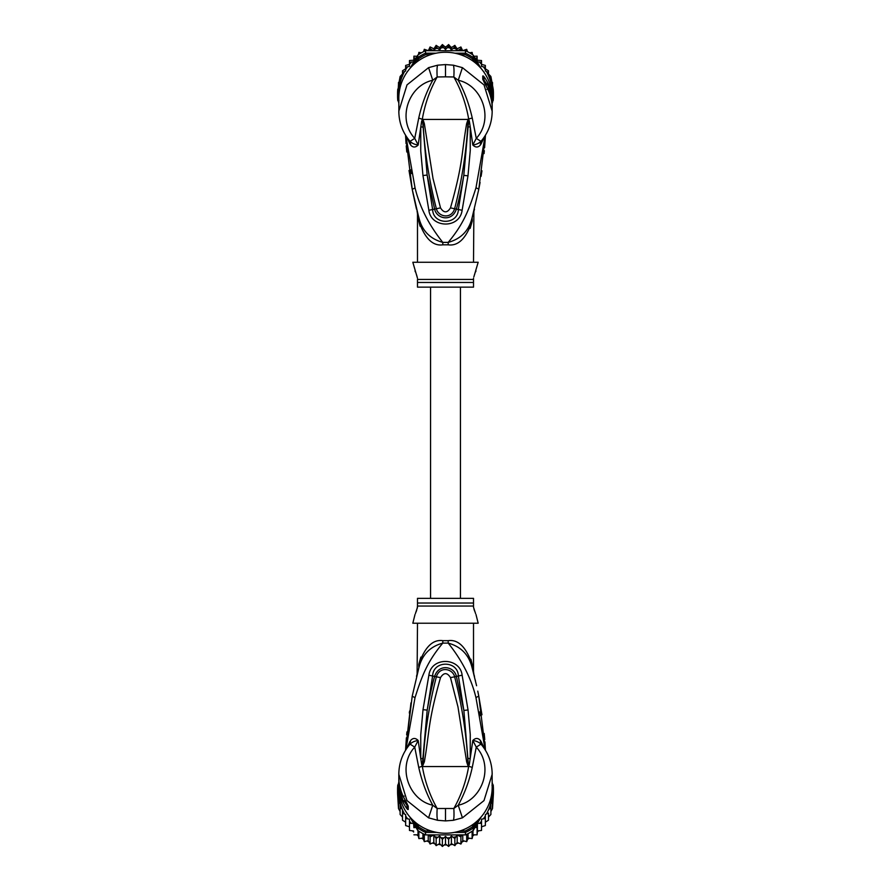 <?xml version="1.0" encoding="UTF-8"?>
<svg xmlns="http://www.w3.org/2000/svg" width="891" height="891" viewBox="0 0 891 891"><rect width="100%" height="100%" fill="white"/><g stroke="black" fill="none" stroke-linecap="round" stroke-linejoin="round"><path stroke-width="1.34" d="M472.23 217.237L472.119 217.638C469 230.635 461.026 238.888 448.206 242.385C463.108 224.465 468.711 210.955 475.983 187.789L485.172 135.688M405.828 135.688L415.05 187.89C419.594 206.757 428.838 224.922 442.794 242.385L448.206 242.385A12.452 1.192 90 0 0 448.184 244.825C458.241 246.272 466.26 238.32 472.241 220.946L472.119 217.638L478.79 189.282L485.45 135.22L484.604 147.683M478.823 189.137L475.983 187.789M473.578 212.169L473.433 212.726M484.336 150.702L484.058 153.575M481.953 170.771L481.095 176.34M480.071 182.432L479.013 188.112M492.122 113.513L492.177 108.546A46.677 45.964 180 0 0 487.978 89.49L482.755 79.31L482.755 76.047C483.223 75.323 484.971 77.695 487.978 83.13A46.677 45.964 0 0 1 492.177 102.187L492.177 98.233A46.677 45.964 180 0 0 445.5 52.257A46.677 45.964 180 0 0 398.823 98.233L398.878 113.536M492.177 111.23L484.047 84.957L462.429 67.649L453.374 65.188L445.5 64.575L437.626 65.188L428.571 67.649L407.009 84.879L398.823 111.23M410.762 145.2L409.292 140.422L410.038 141.368C412.165 143.384 414.872 144.598 418.18 144.999L414.727 138.361L410.038 141.368L410.762 145.2C413.09 147.672 415.562 147.605 418.18 144.999L421.666 121.076L422.824 119.104L424.35 123.637L433.015 178.523L440.522 207.893C443.841 213.138 447.159 213.138 450.478 207.893C463.42 162.117 461.248 154.589 466.639 123.682L468.176 119.104L472.252 118.024L476.273 138.361L480.962 141.368L481.708 140.422L481.017 144.041L484.448 136.802M406.552 136.802L409.983 144.041M481.017 144.041L480.238 145.2C477.91 147.672 475.438 147.605 472.82 144.999L470.225 126.834L470.259 150.523L467.987 175.828L462.128 210.276C459.622 229.143 430.865 228.085 428.872 210.276L422.958 175.527L427.145 175.059L422.457 119.294L422.379 121.243L421.666 121.076M422.557 127.057L420.764 126.89L420.741 150.958L422.958 175.527M428.571 67.649L432.77 80.268C408.691 85.324 396.718 119.082 414.727 138.361L418.748 118.024C421.766 104.414 426.444 91.829 432.77 80.268L437.169 76.982C436.824 70.757 436.98 66.814 437.626 65.188M422.534 118.948L423.102 123.96L422.345 118.971C424.951 103.913 429.896 89.924 437.169 76.982L445.5 76.838L445.5 64.575M406.073 143.663L405.55 135.22L412.232 189.382L418.291 215.466M448.184 244.825L442.816 244.825A12.452 1.192 -90 0 0 442.794 242.385C429.974 238.888 422 230.635 418.881 217.638L418.737 217.137M412.165 189.059L409.014 170.471M406.786 152.005L406.24 145.834M417.3 211.724L418.881 217.638C416.409 208.383 416.409 208.383 418.881 217.638L418.414 215.945M417.589 214.608L417.021 210.655M415.763 205.576L415.529 204.596M414.415 199.751L412.232 189.382L415.05 187.89M418.202 215.165L417.879 213.918M417.846 213.818L417.478 212.392M442.816 244.825C432.759 246.284 424.74 238.32 418.759 220.946C417.155 212.247 417.155 212.247 418.759 220.946L418.881 217.638L417.111 210.989M420.095 226.247L418.759 220.946M417.489 214.04L417.489 262.255M473.511 262.255L473.889 211M470.136 228.408L472.141 221.447M472.241 220.946C473.845 212.247 473.845 212.247 472.241 220.946M484.381 144.32L482.644 157.507M406.14 139.386L408.189 156.415M410.595 169.858L411.386 173.567M473.823 276.967L478.177 262.255L412.823 262.255L417.489 278.27M473.511 278.27L473.511 279.44L473.511 278.27M475.994 270.964L475.571 271.944M474.892 273.615L474.257 275.464M417.077 276.589L416.398 274.428M415.44 271.967L415.006 270.964M417.489 279.44L417.489 287.147L473.511 287.147L473.511 279.44L417.489 279.44M445.5 76.838L453.831 76.982C461.104 89.924 466.049 103.924 468.655 118.971L469.334 121.087L468.621 121.254L463.799 175.371L458.353 209.652C457.874 225.189 433.126 225.189 432.647 209.652L427.145 175.059L434.619 209.084C436.601 219.052 452.116 222.293 456.381 209.084C458.943 200.13 461.415 188.892 463.799 175.371L467.987 175.828M466.639 123.682L467.886 124.005L468.577 119.372M468.466 118.948L467.886 124.005C466.249 152.539 461.828 180.762 454.644 208.661C451.336 219.676 438.194 216.869 436.356 208.661C429.161 180.75 424.74 152.517 423.102 123.96L424.35 123.637M453.374 65.188C454.031 66.992 454.187 70.924 453.831 76.982L458.23 80.268C482.309 85.336 494.282 119.082 476.273 138.361L472.82 144.999C476.195 144.565 478.901 143.351 480.962 141.368L480.238 145.2M469.334 121.087L470.225 126.834L468.443 126.99M472.252 118.024C469.034 103.902 464.367 91.316 458.23 80.268L462.429 67.649M481.708 140.422L480.962 141.368M462.128 210.276L450.478 207.893M428.872 210.276L440.522 207.893M484.893 83.52L485.227 84.11M484.403 82.551L484.002 80.123L486.854 84.289L487.978 83.13M484.403 81.838L486.286 84.868M485.673 84.879L487.689 84.879L487.689 84.066L485.606 84.066L485.606 84.756M487.689 84.066A46.677 45.964 180 0 1 489.437 88.231L490.072 90.069A46.677 45.964 180 0 1 491.175 94.246L491.175 95.37A46.677 45.964 180 0 1 491.52 97.219L491.52 98.188A46.677 45.964 -0 0 0 491.175 96.351L490.818 97.487M489.56 93.31L490.072 93.31A46.677 45.964 -0 0 1 491.175 97.487M490.072 93.31L490.072 91.94L489.048 91.94M487.689 84.879L490.072 91.94M491.42 100.237L491.676 100.237A46.677 45.964 0 0 1 492.177 106.987A46.677 45.964 0 0 1 492.177 107.766M491.676 100.237L491.52 97.81M492.177 106.987L492.177 106.007A46.677 45.964 180 0 0 492.133 103.868L491.676 97.81M492.133 103.646L492.166 104.626A46.677 45.964 -0 0 1 492.177 105.851A46.677 45.964 -0 0 1 492.177 105.929M492.177 105.851L492.177 104.871A46.677 45.964 180 0 0 492.166 103.646M492.166 97.275A46.677 45.964 180 0 0 491.999 92.263L491.721 91.795M474.268 62.036L472.308 58.683A46.677 45.964 180 0 0 465.191 54.629L460.302 54.629M430.698 54.629L425.809 54.629A46.677 45.964 180 0 0 418.692 58.683L416.732 62.036M399.279 91.795L399.001 92.263A46.677 45.964 180 0 0 398.834 97.275M492.177 102.287L493.213 100.516L491.999 100.36M493.213 100.516A47.925 47.201 180 0 0 493.425 96.094A47.925 47.201 180 0 0 493.213 91.673L491.999 92.263M488.48 73.519L488.48 70.79L485.35 68.796L485.35 70.957L488.48 72.516L488.48 75.679L488.48 73.92L490.885 76.492L493.213 89.189L493.213 91.673L490.974 87.853M477.364 64.631L473.244 57.614L472.308 58.683M436.156 53.193L425.53 53.193L425.53 50.709L465.47 50.709A47.925 47.201 0 0 1 466.695 51.277A47.925 47.201 0 0 1 472.13 54.373A47.925 47.201 0 0 1 473.244 55.131L473.244 57.614A47.925 47.201 180 0 0 465.47 53.193L465.191 54.629M415.874 58.338L413.903 57.915L413.825 61.824L417.756 55.131L417.756 57.614L413.636 64.631M425.809 54.629L425.53 53.193A47.925 47.201 180 0 0 417.756 57.614L418.692 58.683M417.756 55.131A47.925 47.201 0 0 1 418.87 54.373A47.925 47.201 0 0 1 424.305 51.277A47.925 47.201 0 0 1 425.53 50.709M465.47 50.709L465.47 53.193L454.844 53.193M400.026 87.853L397.787 91.673A47.925 47.201 180 0 0 397.575 96.094A47.925 47.201 180 0 0 397.787 100.516L398.823 102.287M399.001 92.263L397.787 91.673L397.787 89.189L401.529 82.807M397.575 96.094L397.575 93.611A47.925 47.201 180 0 1 397.676 90.526A47.925 47.201 0 0 1 397.787 89.189M493.213 89.189A47.925 47.201 0 0 1 493.324 90.526L492.5 85.391M493.425 96.094L493.425 93.611A47.925 47.201 180 0 0 493.324 90.526M413.825 61.824L409.47 62.281L409.47 66.38L405.65 67.17L405.65 70.957L402.52 72.516L402.52 76.08L400.115 78.219L400.115 81.627L398.5 84.188L398.266 88.309M409.949 68.44L413.48 62.415M397.676 90.526L398.5 87.474M397.787 100.516L399.001 100.36M451.347 47.691L451.347 49.851L448.63 46.299L445.5 49.484L445.5 47.312L448.63 44.572L451.347 47.691L454.844 45.374L457.094 48.827L460.903 46.978L462.652 50.676L466.706 49.317L467.441 51.656M466.706 49.317L466.695 51.277M469.602 52.814L472.13 52.413L472.497 54.618M472.13 54.373L472.13 52.413M473.244 55.131L475.126 58.338L477.097 57.915L477.097 56.166L477.186 61.847M473.934 56.311L477.097 56.166M475.126 58.338L477.175 61.824L477.097 57.915M477.175 61.824L481.53 62.281L481.53 60.532L481.53 62.225M477.186 60.243L481.53 60.532M479.826 62.459A46.677 45.964 180 0 1 481.53 64.386L481.53 66.38L483.49 66.903A46.677 45.964 180 0 1 485.35 69.665L485.339 65.422L481.53 64.386L481.53 62.281M485.35 67.17L483.49 66.903M485.35 65.444L485.35 67.504M486.475 71.592A46.677 45.964 180 0 1 488.48 75.679L490.885 78.219L490.885 76.492M490.885 79.477L490.885 78.219M492.5 82.451L492.5 84.188L490.885 81.627M492.5 87.474L492.5 84.188M445.5 49.484L442.37 46.299L439.653 49.851L439.653 47.691L442.382 44.55L445.5 47.312M433.906 50.709L433.906 48.827L436.133 45.363L439.653 47.691M436.133 45.363L436.156 47.1L434.073 50.709M428.348 50.709L430.086 46.956L433.906 48.827M423.559 51.656L424.328 49.306L428.348 50.676M424.294 49.317L424.305 51.277M418.503 54.618L418.893 52.391L421.398 52.814M418.87 52.413L418.87 54.373M409.47 62.225L409.481 60.521L413.814 60.243L413.914 56.155L417.066 56.311M413.903 56.166L413.903 57.915M409.47 60.532L409.47 62.281M405.65 67.504L405.661 65.422L409.47 64.386A46.677 45.964 180 0 1 411.174 62.459M405.65 65.433L405.65 67.17M402.52 73.519L402.52 70.768L405.65 68.796L405.65 69.665A46.677 45.964 180 0 1 407.51 66.903M402.52 70.779L402.52 72.516M448.619 44.55L448.63 46.299M454.867 45.363L454.844 47.1L451.347 49.851M398.5 85.391L400.115 76.492L402.52 73.92M442.37 46.299L442.37 44.572M457.094 48.827L457.094 50.709M456.927 50.709L454.844 47.1M457.606 50.709L460.903 48.704L460.903 46.978M461.694 50.709L460.903 48.704M433.394 50.709L430.097 48.704L429.306 50.709M439.653 49.851L436.156 47.1M477.52 62.415L481.051 68.44M489.471 82.807L491.609 86.449A46.677 45.964 180 0 0 488.769 76.359M430.097 48.704L430.097 46.978M492.177 103.222L492.467 101.786M492.5 102.61L492.5 101.73M398.5 101.73L398.823 103.267M413.814 60.243L413.814 61.847M400.115 78.219L400.115 76.492M400.115 79.477L400.115 81.627M398.5 84.188L398.5 82.451M457.451 48.626L456.871 48.448M451.926 47.279L450.879 47.112M446.09 46.755L444.91 46.766M440.076 47.167L439.14 47.323M439.285 47.435L439.954 47.323M445.055 46.9L445.945 46.889M451.002 47.268L451.782 47.39M492.734 88.309L491.609 86.449M460.435 598.34L460.435 287.147M430.565 287.147L430.565 598.34M400.115 803.972L400.115 807.369L400.115 803.972L398.5 801.41L398.5 798.124L398.5 808.549L397.676 795.073A47.925 47.201 -0 0 1 397.575 791.988L397.575 789.504A47.925 47.201 180 0 1 397.787 785.071L399.001 785.238M397.676 795.073A47.925 47.201 -0 0 0 397.787 796.409L401.629 802.969M399.302 793.836L397.787 793.926L397.787 796.409M400.07 797.813L397.787 793.926A47.925 47.201 180 0 1 397.575 789.504M491.999 785.238L493.213 785.071A47.925 47.201 180 0 1 493.425 789.504L493.425 791.988A47.925 47.201 -0 0 1 493.324 795.073A47.925 47.201 -0 0 1 493.213 796.409L493.213 793.926L491.698 793.836M493.425 789.504A47.925 47.201 180 0 1 493.213 793.926L490.93 797.813M492.166 788.268A46.677 45.964 180 0 1 491.999 793.335M399.001 793.335A46.677 45.964 180 0 1 398.834 788.268M431.032 830.969L425.809 830.969L425.53 832.406A47.925 47.201 180 0 1 417.756 827.984L418.692 826.915L416.609 823.373M425.809 830.969A46.677 45.964 180 0 1 418.692 826.915M474.391 823.373L472.308 826.915L473.244 827.984A47.925 47.201 180 0 1 465.47 832.406L465.191 830.969L459.968 830.969M409.749 816.813L417.756 830.468A47.925 47.201 0 0 0 418.87 831.225A47.925 47.201 0 0 0 424.305 834.31A47.925 47.201 -0 0 0 425.53 834.889L465.47 834.889L465.47 832.406L454.287 832.406M436.713 832.406L425.53 832.406L425.53 834.889M472.308 826.915A46.677 45.964 180 0 1 465.191 830.969M477.498 820.722L473.244 827.984L473.244 830.468L481.251 816.813M492.177 783.312L493.213 785.071M417.756 830.468L417.756 827.984L413.502 820.722M397.787 785.071L398.823 783.312A46.677 45.964 180 0 1 398.823 782.688L398.823 787.254A46.677 45.964 -0 0 0 445.5 833.23A46.677 45.964 -0 0 0 492.177 787.254L492.122 771.951M465.47 834.889A47.925 47.201 -0 0 0 466.695 834.31A47.925 47.201 -0 0 0 472.13 831.225A47.925 47.201 -0 0 0 473.244 830.468M489.371 802.969L493.213 796.409M415.93 827.36L413.903 827.683L413.591 823.407L409.47 823.317L409.47 819.219L405.65 818.428L405.65 814.641L402.52 813.082L402.52 809.919L402.52 820.232L405.65 822.204M461.816 834.889L460.903 836.894L457.183 834.912L454.844 838.487L451.392 836.048L448.63 839.3L445.5 836.426L442.37 839.3L439.608 836.048L436.156 838.487L433.817 834.912L430.097 836.894L429.184 834.889M483.49 818.695A46.677 45.964 180 0 0 485.35 815.933L485.35 822.204L488.48 820.21L488.48 813.082L486.475 813.995L485.35 814.641L485.35 818.428L481.53 819.219L481.53 823.317L477.409 823.407L477.097 827.683L475.07 827.36M488.48 813.082L488.48 817.08L490.885 814.508L490.885 807.369L488.48 809.919A46.677 45.964 180 0 1 486.475 813.995M492.734 797.289L492.5 801.41L490.885 803.972L490.885 807.369M490.885 803.972L490.885 811.523L492.5 808.538L493.324 795.073M492.177 782.32L492.5 783.868M492.5 808.549L492.5 801.41M492.5 798.124L492.5 805.609M398.544 783.79L398.823 782.331M398.5 782.989L398.5 783.868M398.5 798.124L398.266 797.289M398.5 808.538L400.115 811.523L400.115 814.508L400.115 807.369L402.231 809.24A46.677 45.964 180 0 1 399.391 799.149M404.525 813.995A46.677 45.964 180 0 1 402.52 809.919L402.231 809.24M413.591 823.407L413.903 827.683M413.903 834.822L418.035 834.811L418.87 838.576L418.87 831.225M418.035 830.657L418.035 834.811M418.893 838.609L422.935 838.03L424.305 841.661L424.305 834.31M422.935 833.62L422.935 838.03M424.305 841.661L428.237 840.603L430.097 844.022L430.097 836.894M428.237 834.889L428.237 840.603M430.097 844.022L433.817 842.474L436.156 845.626L436.156 838.487M433.817 834.912L433.817 842.474M436.156 845.626L439.608 843.61L442.37 846.428L442.37 839.3M439.608 836.048L439.608 843.61M442.382 846.45L445.5 843.989L445.5 836.426M445.5 843.989L448.63 846.428L448.63 839.3M448.63 846.428L451.392 843.61L454.867 845.637L457.183 842.474L460.914 844.044L462.763 840.603L466.706 841.672L468.065 838.03L472.13 838.587L472.965 834.811L477.097 834.834L477.409 830.969L481.53 830.457L481.53 823.317M451.392 836.048L451.392 843.61M457.183 834.912L457.183 842.474M454.867 845.637L454.844 838.487M462.763 834.889L462.763 840.603M460.903 844.022L460.903 836.894M468.065 833.62L468.065 838.03M466.706 841.672L466.695 834.31M472.965 830.657L472.965 834.811M472.107 838.609L472.13 831.225M477.409 823.407L477.409 830.969M477.097 834.834L477.097 827.683M479.737 823.239A46.677 45.964 180 0 0 481.53 821.212L481.53 826.781L485.35 825.556L485.35 818.428M400.115 814.508L402.52 817.08M409.47 826.781L405.65 825.567L405.65 818.428M413.591 830.969L409.47 830.468L409.47 823.317M399.58 785.249L399.324 785.249A46.677 45.964 180 0 1 398.823 778.5L398.823 779.48A46.677 45.964 -0 0 0 398.867 781.619L398.823 780.928M398.823 779.636L398.823 780.616A46.677 45.964 -0 0 0 398.834 781.841L398.834 780.861A46.677 45.964 180 0 1 398.823 779.636A46.677 45.964 180 0 1 398.823 779.558M398.823 781.251L399.48 787.677M399.324 785.249L399.324 787.677M398.823 778.5A46.677 45.964 180 0 1 398.823 777.732M401.44 792.177L400.928 792.177A46.677 45.964 180 0 1 399.825 788L399.825 789.136A46.677 45.964 180 0 1 399.48 787.299L399.48 788.279A46.677 45.964 0 0 0 399.825 790.117L399.825 791.253A46.677 45.964 0 0 0 400.928 795.418L401.563 797.256A46.677 45.964 0 0 0 403.311 801.421L400.928 793.547L401.952 793.547M400.928 792.177L400.928 793.547M475.56 613.52L473.511 607.217L473.511 598.34L417.489 598.34L417.489 607.217L415.429 613.554M405.394 800.731L405.394 801.421L403.311 801.421M406.597 802.936L404.714 800.619M416.108 611.872L416.743 610.023M417.177 608.531L417.489 606.047L473.511 606.047L473.511 607.217M473.923 608.898L474.602 611.059M468.421 766.06L467.898 761.527L468.176 766.383L466.65 761.85L467.898 761.527C466.26 732.97 461.839 704.736 454.644 676.826L450.478 677.594C447.159 672.349 443.841 672.349 440.522 677.594L436.356 676.826C439.664 665.811 452.806 668.618 454.644 676.826L456.381 676.403C454.399 666.435 438.884 663.194 434.619 676.403C432.057 685.357 429.585 696.595 427.201 710.116L432.647 675.835C433.126 660.298 457.874 660.298 458.353 675.835L463.855 710.428L456.381 676.403L462.128 675.211L468.042 709.971L463.855 710.428L468.543 766.193L468.621 764.255L469.334 764.411L468.466 766.538L422.534 766.538L423.114 761.482L422.256 766.405L421.666 764.4L422.379 764.233L427.201 710.116L423.013 709.659L428.872 675.211L436.356 676.826C429.172 704.725 424.751 732.948 423.114 761.482L424.361 761.805L422.579 766.06M466.65 761.85L457.985 706.964L450.478 677.594M424.361 761.805C429.752 730.898 427.58 723.369 440.522 677.594M406.597 803.649L406.998 805.364L404.146 801.198L403.022 802.357A46.677 45.964 180 0 1 398.823 783.3M475.994 614.523L478.177 623.232L412.823 623.232L415.006 614.523M422.534 766.538L422.345 766.516C424.951 781.574 429.896 795.563 437.169 808.505L453.831 808.505C461.104 795.563 466.049 781.574 468.655 766.516L468.466 766.538M470.905 659.24L472.241 664.541L472.119 667.849C474.591 677.104 474.591 677.104 472.119 667.849L472.709 670.021M473.7 673.763L472.263 668.361M473.411 670.878L473.979 674.832M475.237 679.911L475.471 680.891M476.585 685.736L472.575 669.52M478.835 696.428L481.953 714.771M484.86 746.101L482.811 729.072M480.405 715.64L479.614 711.92M484.214 733.493L484.76 739.664M484.927 741.824L485.45 750.267L478.768 696.105L475.95 697.597C471.406 678.73 462.162 660.565 448.206 643.113C461.026 646.599 469 654.852 472.119 667.849L474.023 675.044M437.626 820.299C436.969 818.495 436.813 814.563 437.169 808.505L432.77 805.219L428.571 817.838L437.626 820.299L445.5 820.912L453.374 820.299L462.429 817.838L483.991 800.608L492.177 774.257M462.429 817.838L458.23 805.219C482.309 800.163 494.282 766.405 476.273 747.126L480.962 744.119L480.238 740.287C477.91 737.815 475.438 737.882 472.82 740.488L476.273 747.126L472.252 767.463C469.234 781.073 464.556 793.658 458.23 805.219L453.831 808.505C454.176 814.742 454.02 818.673 453.374 820.299M404.146 796.142L403.033 796.064C400.237 789.994 398.834 783.623 398.823 776.952A46.677 45.964 -0 0 0 403.022 795.997L405.773 801.377M406.987 803.66L406.987 805.754A6.226 6.126 0 0 0 408.245 809.44C407.777 810.164 406.029 807.803 403.022 802.357M403.033 796.064L407.154 803.816A6.226 6.126 180 0 0 408.245 806.177L406.107 801.978M406.619 741.167L408.356 727.98M417.489 623.232L417.111 674.487M473.511 671.446L473.511 623.232M472.241 664.541C473.845 673.24 473.845 673.24 472.241 664.541C466.26 647.167 458.241 639.203 448.184 640.662A12.452 1.192 90 0 0 448.206 643.113L442.794 643.113C427.892 661.022 422.289 674.532 415.017 697.698L405.828 749.799M472.798 670.322L473.121 671.569M473.154 671.669L473.522 673.106M420.864 657.079L418.859 664.04M484.448 748.696L481.017 741.446L481.708 745.065L480.962 744.119C478.835 742.103 476.128 740.889 472.82 740.488L469.334 764.411M422.423 766.126L418.748 767.463C421.966 781.585 426.633 794.171 432.77 805.219C408.691 800.151 396.718 766.405 414.727 747.126L410.038 744.119C412.099 742.136 414.805 740.922 418.18 740.488C415.562 737.882 413.09 737.815 410.762 740.287L409.292 745.065L410.038 744.119M418.748 767.463L414.727 747.126L418.18 740.488L420.775 758.664L420.741 734.964L423.013 709.659M421.666 764.4L420.775 758.664L422.557 758.497M398.878 771.985L398.823 774.257L406.953 800.53L428.571 817.838M410.963 702.876L405.55 750.267L406.396 737.804M406.664 734.785L406.942 731.912M409.303 713L409.615 711.007M417.422 673.318L417.567 672.761M418.77 668.261L412.21 696.205L415.017 697.698M442.816 640.662C432.759 639.215 424.74 647.167 418.759 664.541C417.155 673.24 417.155 673.24 418.759 664.541L418.881 667.849C422 654.852 429.974 646.599 442.794 643.113L442.794 643.113A12.452 1.192 -90 0 0 442.816 640.662L448.184 640.662M468.443 758.441L470.236 758.597L470.259 734.529L468.042 709.971M428.872 675.211C431.378 656.344 460.135 657.402 462.128 675.211M409.292 745.065L410.762 740.287M409.983 741.446L406.552 748.696M485.172 749.799L475.95 697.597M480.238 740.287L481.017 741.446M492.177 102.187A46.677 45.964 0 0 1 492.177 102.799L492.177 102.187M422.423 119.372L418.748 118.024M473.511 282.458L417.489 282.458M422.579 119.439L468.421 119.427M486.854 89.356L487.967 89.423L483.846 81.671A6.226 6.126 0 0 0 482.755 79.31M484.013 81.838L484.013 79.733A6.226 6.126 180 0 0 482.755 76.047M431.589 49.729A46.677 45.964 180 0 0 429.406 50.453M415.596 58.316A46.677 45.964 180 0 0 413.87 59.808M402.231 76.359A46.677 45.964 180 0 0 399.391 86.449M404.525 71.592A46.677 45.964 180 0 0 402.52 75.679M455.735 48.76A46.677 45.964 180 0 0 453.474 48.314M449.699 47.824A46.677 45.964 180 0 0 447.405 47.68M443.595 47.68A46.677 45.964 180 0 0 441.301 47.824M437.526 48.314A46.677 45.964 180 0 0 435.265 48.76M461.594 50.453A46.677 45.964 180 0 0 459.411 49.729M477.13 59.808A46.677 45.964 180 0 0 475.404 58.316M415.696 827.371A46.677 45.964 180 0 1 413.769 825.701M431.723 835.903A46.677 45.964 180 0 1 429.284 835.09M437.659 837.306A46.677 45.964 180 0 1 435.131 836.805M443.729 837.919A46.677 45.964 180 0 1 441.168 837.763M449.832 837.763A46.677 45.964 180 0 1 447.271 837.919M455.869 836.805A46.677 45.964 180 0 1 453.341 837.306M461.716 835.09A46.677 45.964 180 0 1 459.277 835.903M477.231 825.701A46.677 45.964 180 0 1 475.304 827.371M491.609 799.149A46.677 45.964 180 0 1 488.769 809.24M407.51 818.695A46.677 45.964 180 0 1 405.65 815.933M411.263 823.239A46.677 45.964 180 0 1 409.47 821.212M409.002 826.659A45.118 44.439 -0 0 0 409.47 827.271L409.002 826.659M412.566 830.902A45.118 44.439 -0 0 0 413.669 832.027L412.555 830.902M416.865 834.867A45.118 44.439 -0 0 0 418.28 835.958L416.865 834.867M421.688 838.264A45.118 44.439 -0 0 0 423.37 839.255L421.677 838.275M426.934 841.026A45.118 44.439 -0 0 0 428.861 841.828L426.923 841.026M432.536 843.086A45.118 44.439 -0 0 0 434.641 843.654L432.525 843.098M438.372 844.401A45.118 44.439 -0 0 0 440.6 844.701L438.361 844.412M444.364 844.946A45.118 44.439 -0 0 0 446.636 844.946M450.4 844.701A45.118 44.439 -0 0 0 452.628 844.401L450.389 844.713M456.359 843.654A45.118 44.439 -0 0 0 458.464 843.086L456.359 843.666M464.077 841.026L462.139 841.839A45.118 44.439 -0 0 0 464.066 841.026M467.63 839.255A45.118 44.439 -0 0 0 469.312 838.264L467.63 839.255M472.72 835.958A45.118 44.439 -0 0 0 474.135 834.867L472.72 835.97M478.445 830.902L477.331 832.027A45.118 44.439 -0 0 0 478.434 830.902M481.53 827.271A45.118 44.439 -0 0 0 481.998 826.659L481.53 827.282M405.327 800.608L403.311 800.608M417.489 603.029L473.511 603.029M472.252 767.463L468.577 766.126M445.5 808.649L445.5 820.912M408.245 806.177L408.245 809.44M485.45 135.22L478.79 189.282M398.823 111.241C398.945 122.568 402.632 132.559 409.905 141.212M414.304 199.306L416.498 209.173M474.502 209.173L472.119 217.638M472.52 216.19L472.33 216.881M418.369 215.756L417.968 214.263M413.268 194.505L412.232 189.382M492.177 111.241C492.055 122.568 488.368 132.559 481.095 141.212M487.967 89.423C490.763 95.493 492.166 101.864 492.177 108.546M444.353 844.958L446.647 844.958M477.765 691.138L478.768 696.105M474.502 676.314L473.889 674.498M398.823 774.246C398.945 762.919 402.632 752.928 409.905 744.275M492.177 774.246C492.055 762.919 488.368 752.928 481.095 744.275M398.823 774.257L398.823 776.952M416.498 676.314L418.881 667.849M418.48 669.297L418.67 668.606M405.55 750.267L412.21 696.205"/></g></svg>
